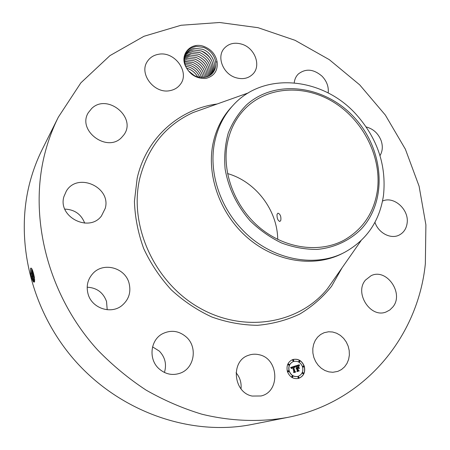 <?xml version="1.0" encoding="UTF-8"?>
<svg xmlns="http://www.w3.org/2000/svg" width="450" height="450" viewBox="0 0 450 450"><rect width="100%" height="100%" fill="white"/><g stroke="black" fill="none" stroke-linecap="round" stroke-linejoin="round"><path stroke-width="0.67" d="M287.257 417.488L251.977 424.446C192.87 436.258 123.542 413.578 77.49 363.414C31.506 313.223 13.838 240.559 30.319 180.737C33.339 169.729 37.328 159.255 42.283 149.327L58.343 117.152L80.865 82.839L109.969 55.609L143.949 36.292L181.058 25.262L219.623 22.5L258.092 27.698L295.059 40.314L329.299 59.653L359.713 84.876L385.346 115.065L405.382 149.209L419.091 186.193L425.897 224.826L425.346 263.784C418.084 336.156 365.164 402.424 287.257 417.488C259.869 422.28 230.856 421.29 201.909 414.214C182.711 408.414 164.121 400.387 146.138 390.139C128.711 378.686 112.607 365.366 97.83 350.179C47.43 295.076 27.855 215.606 45.512 150.998C48.741 139.106 53.016 127.823 58.343 117.152M236.053 372.752C239.946 377.381 241.599 382.742 241.02 388.845M227.526 173.559C255.684 181.547 277.476 210.133 277.712 239.406M152.561 346.871L159.3 351.084C165.127 357.199 166.838 364.331 164.424 372.482M87.171 287.207C96.744 287.724 103.196 292.472 106.526 301.444L107.207 309.746M64.811 209.104C74.576 209.542 81.203 214.217 84.701 223.132M31.506 277.403L31.371 276.851L31.506 277.403C32.951 281.638 33.986 283.044 34.605 281.616L34.341 277.121L33.593 273.808C32.332 269.128 31.326 267.328 30.583 268.414L30.617 273.122L31.359 276.851L30.673 273.066L30.656 268.239M185.76 66.634C190.159 74.919 196.892 78.857 205.954 78.441C214.329 76.05 218.047 70.515 217.102 61.824L215.696 62.078L215.539 61.223C214.065 54.754 210.094 50.147 203.625 47.396L195.834 46.373C185.501 48.999 182.143 55.755 185.76 66.634C179.218 54.337 191.154 41.445 203.979 46.474C211.281 49.382 215.657 54.501 217.102 61.824M259.222 354.752C278.769 358.588 280.507 391.77 261.039 395.972L252.191 396.062C233.213 392.546 230.479 360.962 248.366 355.354C251.893 354.043 255.516 353.846 259.222 354.752M158.828 368.606C148.275 359.134 150.379 340.02 162.388 333.821C171.017 329.614 179.055 330.739 186.502 337.191C197.691 347.197 194.462 367.954 180.619 373.027C172.682 375.868 165.414 374.394 158.828 368.606M88.082 294.047C86.001 286.054 87.683 279.118 93.139 273.229C103.674 261.866 124.92 267.722 128.959 282.814C131.316 291.96 128.959 299.554 121.877 305.595C110.936 314.64 91.839 308.25 88.082 294.047M63.917 196.622L66.33 191.104C77.563 171.872 111.482 187.234 105.233 208.384L101.441 215.989C89.089 232.886 57.578 216.866 63.917 196.622M91.699 108.478C107.381 92.948 137.166 117.771 123.75 135.017L121.522 137.593C107.016 152.966 76.883 130.477 88.352 112.635L91.699 108.478M158.361 54.321C174.645 50.771 190.311 72.461 180.186 84.555C177.739 87.733 174.414 89.747 170.224 90.585C154.541 94.376 138.465 73.778 147.414 61.363C149.957 57.544 153.602 55.198 158.361 54.321M242.224 44.308C254.903 48.279 261.287 65.514 253.069 73.884C248.518 78.486 242.691 79.729 235.581 77.614C223.172 73.867 216.534 57.234 223.937 48.679C228.572 43.453 234.669 41.996 242.224 44.308M294.227 82.806C294.615 79.296 295.965 76.376 298.277 74.047C305.702 68.265 313.639 68.991 322.088 76.241C326.807 81.236 328.838 86.811 328.185 92.97M366.188 126.962C373.207 128.807 378.18 133.324 381.099 140.518C383.001 146.126 382.635 151.166 380.002 155.632M382.528 201.071C393.84 195.677 409.309 209.666 407.115 223.228C406.333 228.707 403.723 232.639 399.274 235.018C390.921 239.546 378.388 233.061 374.946 222.311M392.85 306.984L389.846 309.96L386.168 311.94C370.62 318.656 354.004 292.911 365.524 280.035L371.07 275.709C386.505 267.806 404.353 293.406 392.85 306.984M337.832 371.379L332.854 372.279L328.843 371.874L324.928 370.519L321.311 368.274L318.161 365.243L315.63 361.569L313.847 357.446L312.891 353.059L312.812 348.626L313.605 344.363L315.231 340.47L317.604 337.134L320.608 334.507L324.101 332.713L328.584 331.768L332.668 332.01L336.662 333.242L340.38 335.396L343.637 338.366L346.275 342.006L348.165 346.14L349.211 350.567L349.369 355.072L348.615 359.432L346.989 363.426L344.571 366.863L341.466 369.562L337.832 371.379M304.307 366.261C305.589 372.251 303.677 376.307 298.575 378.416C293.349 379.311 289.626 377.021 287.409 371.543C286.166 365.726 287.966 361.721 292.815 359.522C298.159 358.408 301.989 360.658 304.307 366.261M377.421 190.288C374.113 212.484 363.122 229.039 344.447 239.94C320.102 253.316 285.739 249.024 260.297 228.139C234.849 207.287 221.558 172.164 227.441 142.785C230.186 129.454 235.941 118.215 244.699 109.069C267.041 86.006 304.937 84.116 334.254 102.583C363.639 120.994 381.791 157.455 377.421 190.288M277.031 214.335C276.879 218.177 277.813 220.562 279.838 221.496L280.817 220.331C281.211 216.433 280.26 214.042 277.971 213.159L277.031 214.335M31.747 268.661L31.567 273.212L32.152 276.48C32.991 279.827 33.739 281.582 34.397 281.756L34.627 281.52M298.519 378.433C303.576 376.301 305.471 372.257 304.194 366.3C301.894 360.72 298.08 358.47 292.759 359.544M354.296 117.484C383.76 149.091 388.018 200.036 361.524 228.763C349.914 240.486 334.479 247.77 317.076 249.418C305.241 249.48 293.417 247.343 281.61 243C270.101 237.442 259.611 230.046 250.138 220.815C236.773 205.481 228.431 188.179 225.101 168.907C224.038 156.369 225.101 144.399 228.285 132.998C232.622 122.209 238.691 112.849 246.493 104.923C275.664 78.486 325.221 85.517 354.296 117.484M31.759 268.684L31.601 273.206L32.186 276.474L34.397 281.756M34.487 281.722L32.709 276.525L31.854 268.847M212.923 72.698C215.466 69.39 216.338 65.559 215.539 61.223M191.841 74.312L196.926 76.809L204.823 77.372C208.176 76.736 210.881 75.172 212.934 72.686C215.297 69.632 216.219 66.094 215.696 62.078M344.993 252.124L342.731 253.299C315.298 267.66 277.043 262.434 248.895 238.922C220.736 215.443 206.274 176.287 213.007 143.629C216.028 129.341 222.143 117.197 231.362 107.184L233.094 105.311C263.953 70.898 323.409 77.344 356.451 114.722C377.494 138.549 386.511 165.375 383.512 195.204C379.749 220.871 366.913 239.844 344.993 252.124C314.471 268.723 269.578 259.487 241.414 228.786C218.959 205.121 208.609 170.662 214.689 141.896C217.71 127.552 223.847 115.358 233.094 105.311M293.445 361.519L293.389 361.536C289.547 363.257 288.118 366.418 289.097 371.014C290.858 375.339 293.799 377.139 297.923 376.419L297.984 376.402M293.046 359.927L292.657 360.664L293.411 361.052M303.188 365.991L302.794 366.733L303.536 367.127M299.137 360.743L298.749 361.479L299.498 361.868M298.288 376.785L297.883 377.539L298.614 377.933M302.844 372.628L302.445 373.376L303.176 373.77M288.079 370.71L287.679 371.458L288.428 371.852M288.456 364.044L288.067 364.787L288.816 365.175M292.162 375.998L291.757 376.751L292.494 377.145M32.76 271.001L33.497 276.159L34.695 280.007M186.317 53.286C188.393 50.484 191.267 48.836 194.934 48.336L202.416 49.258L194.805 48.336C191.199 48.864 188.37 50.512 186.328 53.274L184.095 60.114M289.215 370.98C290.97 375.306 293.912 377.106 298.041 376.386C302.04 374.715 303.536 371.526 302.529 366.817C300.713 362.413 297.703 360.641 293.501 361.496C289.659 363.223 288.231 366.384 289.215 370.98M292.776 360.63L293.468 361.041L293.799 360.315L293.102 359.904L292.776 360.63M302.912 366.699L303.593 367.11L303.93 366.384L303.244 365.968L302.912 366.699M298.868 361.446L299.559 361.856L299.886 361.131L299.194 360.72L298.868 361.446M297.996 377.505L298.671 377.921L299.019 377.179L298.344 376.762L297.996 377.505M302.563 373.343L303.238 373.753L303.581 373.022L302.901 372.606L302.563 373.343M288.827 371.104L288.135 370.688L287.798 371.424L288.484 371.841L288.827 371.104M289.209 364.433L288.512 364.022L288.18 364.748L288.877 365.164L289.209 364.433M292.899 376.391L292.219 375.975L291.87 376.718L292.551 377.134L292.899 376.391M32.794 271.102L33.525 276.148L34.695 279.917M212.254 73.457C217.946 65.678 212.366 52.588 202.427 49.241C212.355 52.599 217.935 65.689 212.248 73.468M295.014 366.137L294.874 367.487L294.188 366.846L293.304 367.014L294.643 371.498L295.217 371.812L293.529 372.341L293.895 371.7L292.629 367.588L291.96 367.881L291.746 368.584L291.808 367.892L292.534 367.279L291.572 367.74L291.532 368.601L290.604 367.493L295.026 366.069L294.874 367.318M295.307 366.351L295.071 367.279M294.48 367.189L293.664 367.267L294.941 371.419L295.774 372.009L293.884 372.606L295.532 371.964L294.846 371.486L293.512 367.189L294.48 367.189M299.188 364.776L298.969 366.199L298.136 365.597L296.702 365.923L297.304 367.847L297 366.081L298.659 366.019L297.124 366.159L297.619 367.751L298.176 367.577L298.547 366.699L299.081 368.421L298.254 367.931L297.411 368.196L298.052 370.271L298.693 370.659L296.882 371.228L297.315 370.502L296.764 368.73L296.246 369.062L296.674 368.426L296.016 368.893L296.561 368.077L296.027 366.339L295.363 365.963L299.188 364.776L298.856 366.075M299.486 365.108L299.183 365.884M299.413 368.533L298.749 366.728L299.413 368.533M297.832 368.443L298.378 370.204L299.306 370.901L297.174 371.571L299.064 370.856L298.305 370.282L297.709 368.359L298.586 368.207M34.447 277.734L33.519 273.532M193.708 50.023L201.167 50.934L193.584 50.023C190.378 50.49 187.768 51.863 185.766 54.141C187.796 51.84 190.451 50.462 193.708 50.023M292.292 367.689L291.988 367.813M295.217 371.812L293.529 372.341M294.643 371.498L295.104 371.846M293.434 366.958L294.531 371.537M293.501 366.936L293.192 367.048M293.563 366.913L293.254 367.02M295.774 372.009L293.878 372.606M294.941 371.419L295.656 372.049M295.363 365.963L299.07 364.809M296.556 368.454L296.252 368.578M298.693 370.659L296.882 371.228M298.052 370.271L298.575 370.693M297.411 368.196L297.934 370.305M298.254 367.931L297.293 368.229M298.474 366.868L298.929 368.331M297.304 367.847L296.702 365.923M299.306 370.901L297.169 371.571M298.299 370.266L299.188 370.935M211.511 74.177C215.213 64.102 211.77 56.351 201.178 50.923C210.729 54.203 216.287 66.403 211.506 74.183M192.369 51.699L188.488 52.841L185.276 55.057L188.038 53.072L191.903 51.784L199.924 52.605C210.009 57.634 213.604 65.047 210.701 74.841C213.649 65.098 210.06 57.684 199.935 52.588L192.369 51.699M191.289 53.364L198.692 54.259L191.16 53.364L184.871 56.025L191.289 53.364M209.846 75.437C212.006 65.959 208.294 58.894 198.703 54.242C208.277 58.905 211.989 65.964 209.835 75.442M184.545 57.054L190.091 55.012L197.471 55.901C206.544 60.176 210.352 66.87 208.907 75.983M208.918 75.977C210.369 66.864 206.561 60.165 197.482 55.89L189.962 55.018L184.545 57.043M207.917 76.449C208.71 67.753 204.829 61.442 196.273 57.521L188.775 56.655L184.303 58.112M184.303 58.123L188.899 56.655L196.262 57.532C204.846 61.515 208.727 67.826 207.906 76.455M184.146 59.254L187.718 58.281L195.058 59.152C203.119 62.797 207.045 68.698 206.831 76.86C207.056 68.692 203.136 62.786 195.069 59.136L187.594 58.286L184.146 59.242M186.547 59.895L193.86 60.761L186.424 59.901L184.112 60.429L186.547 59.895M194.985 76.078L188.196 70.678M194.951 76.067L188.218 70.706M205.672 77.192C205.279 69.474 201.341 63.996 193.86 60.761C201.403 64.063 205.341 69.542 205.684 77.192M184.247 61.701L185.383 61.498L192.673 62.353L184.241 61.684M197.73 77.046C195.491 73.013 192.251 70.206 188.016 68.625L186.525 68.169M197.752 77.051C195.514 73.007 192.268 70.194 188.027 68.608L186.514 68.147M204.418 77.439C203.546 70.358 199.631 65.334 192.673 62.353C199.654 65.323 203.569 70.358 204.429 77.439M184.5 63.062L191.498 63.939L184.5 63.045M185.563 66.206L189.18 67.061C194.197 68.991 197.741 72.456 199.811 77.462C197.724 72.461 194.181 69.002 189.169 67.072L185.569 66.223M203.046 77.586C201.69 71.094 197.837 66.544 191.498 63.939C197.859 66.538 201.707 71.094 203.057 77.586M201.538 77.608C199.778 71.792 196.042 67.753 190.339 65.498L184.916 64.536L190.328 65.514C196.026 67.764 199.755 71.797 201.521 77.608M342.039 267.863L331.566 286.29C322.684 297.382 312.081 306.636 299.756 314.061C286.622 320.237 272.537 323.983 257.49 325.311C242.173 325.136 226.952 322.369 211.826 316.997C197.078 310.168 183.555 301.112 171.248 289.811C159.941 277.436 150.761 263.694 143.702 248.586C138.054 233.021 134.961 217.26 134.426 201.296L137.177 178.211C146.239 137.846 179.28 108.951 217.136 103.995M31.359 276.851L32.152 276.48M30.617 273.122L31.567 273.212M335.475 277.251L327.386 288.821C299.441 323.595 244.682 333.608 199.62 307.991C154.457 282.662 128.576 225.456 139.798 178.324C147.932 147.06 165.679 125.139 193.044 112.562L248.372 92.886M32.186 276.474L33.497 276.159M31.601 273.206L32.023 272.762L32.918 272.914M32.946 272.903L33.255 272.576M33.525 276.148L34.155 276.154M361.029 240.688L335.481 277.239"/></g></svg>
